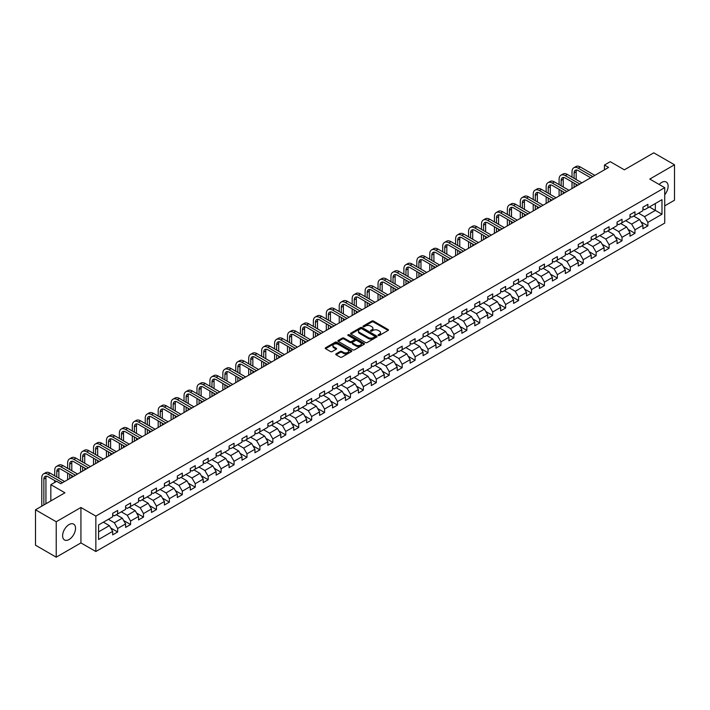 <?xml version="1.0" encoding="UTF-8"?>
<svg xmlns="http://www.w3.org/2000/svg" width="710" height="710" viewBox="0 0 710 710"><rect width="100%" height="100%" fill="white"/><g stroke="black" fill="none" stroke-linecap="round" stroke-linejoin="round"><path stroke-width="1.06" d="M378.315 335.439A0.808 0.461 0 0 0 379.459 335.439L388.104 330.443A1.154 0.666 0 0 0 388.441 329.972A1.154 0.666 0 0 0 388.104 329.511L373.46 321.053A1.154 0.666 0 0 0 371.827 321.053L363.183 326.041A0.808 0.461 0 0 0 364.319 326.698L365.437 326.05A3.683 2.13 0 0 1 370.647 326.05L371.871 326.76A3.683 2.13 0 0 1 372.945 328.26A3.683 2.13 0 0 1 371.871 329.768L370.753 330.407A0.808 0.461 0 0 0 371.889 331.073L373.007 330.425A3.683 2.13 0 0 1 378.217 330.425L379.442 331.126A3.683 2.13 0 0 1 380.516 332.635A3.683 2.13 0 0 1 379.442 334.135L378.315 334.783A0.808 0.461 0 0 0 378.315 335.439L378.315 334.783M69.074 539.511A9.141 5.281 120 0 0 75.047 531.453A9.141 5.281 120 0 0 73.645 524.122A9.141 5.281 120 0 0 69.074 524.575A9.141 5.281 120 0 0 63.101 532.633A9.141 5.281 120 0 0 64.504 539.964A9.141 5.281 120 0 0 69.074 539.511M664.72 194.726A9.141 5.281 120 0 0 666.22 182A9.141 5.281 120 0 0 661.649 182.452A9.141 5.281 120 0 0 659.164 184.467M336.105 353.846A1.154 0.666 0 0 0 335.768 354.317A1.154 0.666 0 0 0 336.105 354.778L340.214 357.157A1.154 0.666 0 0 0 341.847 357.157L351.441 351.61A1.154 0.666 0 0 0 351.778 351.139A1.154 0.666 0 0 0 351.441 350.669L336.797 342.211A1.154 0.666 0 0 0 335.173 342.211L325.57 347.758A1.154 0.666 0 0 0 325.233 348.228A1.154 0.666 0 0 0 325.57 348.699L330.532 351.565A1.154 0.666 0 0 0 332.156 351.565L336.265 349.196A1.154 0.666 0 0 0 336.602 348.725A1.154 0.666 0 0 0 336.265 348.255L333.806 346.835A3.08 1.775 0 0 1 332.91 345.575A3.08 1.775 0 0 1 334.809 343.933A3.08 1.775 0 0 1 338.164 344.314L347.802 349.888A3.08 1.775 0 0 1 348.708 351.139A3.08 1.775 0 0 1 346.808 352.781A3.08 1.775 0 0 1 343.454 352.4L341.847 351.468A1.154 0.666 0 0 0 340.214 351.468L336.105 353.846L336.105 354.778M664.72 205.864L674.5 200.211L674.5 164.791L653.777 152.827L624.347 169.823L610.254 161.685L604.45 165.031L608.594 167.427L60.785 483.705L56.64 481.309L50.836 484.655L50.836 500.932M56.223 521.752L56.223 557.172L80.931 542.91L80.931 507.49L56.223 521.752L35.5 509.789L64.929 492.793L50.836 484.655M80.931 507.49L95.85 516.108L664.72 187.671L664.72 223.091L95.85 551.519L95.85 516.108M674.5 164.791L649.792 179.062L664.72 187.671M365.526 342.539A1.154 0.666 0 0 0 367.15 342.539L376.753 337.002A1.154 0.666 0 0 0 377.09 336.531A1.154 0.666 0 0 0 376.753 336.061L362.109 327.603A1.154 0.666 0 0 0 360.476 327.603L350.873 333.15A1.154 0.666 0 0 0 350.536 333.62A1.154 0.666 0 0 0 350.873 334.09L365.526 342.539M348.388 335.608A0.808 0.461 0 0 1 349.205 335.723L364.079 344.314L354.494 349.852A1.154 0.666 0 0 1 352.87 349.852L338.226 341.395L338.226 340.454A1.154 0.666 0 0 0 337.889 340.924A1.154 0.666 0 0 0 338.226 341.395M338.226 340.454L342.335 338.084A1.154 0.666 0 0 1 343.959 338.084L349.897 341.51A1.154 0.666 0 0 0 351.53 341.51L354.255 339.939A1.154 0.666 0 0 0 354.592 339.469A1.154 0.666 0 0 0 354.255 338.998L348.069 335.422A0.808 0.461 0 0 1 349.205 334.765L364.097 343.365A1.154 0.666 0 0 1 364.434 343.835A1.154 0.666 0 0 1 364.097 344.306L364.097 343.365M56.223 557.172L35.5 545.209L35.5 509.789M110.733 528L117.656 531.994L117.656 528.497L125.617 523.909L125.617 527.397L130.587 524.53L130.587 521.034L138.548 516.436L138.548 519.933L143.518 517.066L143.518 513.57L151.478 508.972L151.478 512.469L156.448 509.594L156.448 506.106L164.409 501.509L164.409 505.005L169.388 502.13L169.388 498.633L177.34 494.045L177.34 497.532L182.319 494.666L182.319 491.169L190.28 486.572L190.28 490.069L195.25 487.193L195.25 483.705L203.211 479.108L203.211 482.605L208.181 479.729L208.181 476.233L216.142 471.644L216.142 475.132L221.112 472.265L221.112 468.769L229.073 464.171L229.073 467.668L234.052 464.793L234.052 461.305L242.004 456.707L242.004 460.204L246.982 457.329L246.982 453.832L254.934 449.244L254.934 452.731L259.913 449.865L259.913 446.368L267.874 441.771L267.874 445.268L272.844 442.401L272.844 438.904L280.805 434.307L280.805 437.804L285.775 434.928L285.775 431.44L293.736 426.843L293.736 430.34L298.706 427.464L298.706 423.968L306.667 419.379L306.667 422.867L311.646 420L311.646 416.504L319.598 411.906L319.598 415.403L324.577 412.528L324.577 409.04L332.537 404.443L332.537 407.939L337.507 405.064L337.507 401.567L345.468 396.979L345.468 400.467L350.438 397.6L350.438 394.103L358.399 389.506L358.399 393.003L363.369 390.127L363.369 386.639L371.33 382.042L371.33 385.539L376.309 382.663L376.309 379.167L384.261 374.578L384.261 378.066L389.24 375.2L389.24 371.703L397.201 367.105L397.201 370.602L402.171 367.736L402.171 364.239L410.131 359.642L410.131 363.138L415.101 360.263L415.101 356.775L423.062 352.178L423.062 355.674L428.032 352.799L428.032 349.302L435.993 344.714L435.993 348.202L440.972 345.335L440.972 341.838L448.924 337.241L448.924 340.738L453.903 337.862L453.903 334.374L461.855 329.777L461.855 333.274L466.834 330.398L466.834 326.902L474.795 322.313L474.795 325.801L479.765 322.935L479.765 319.438L487.726 314.841L487.726 318.337L492.696 315.462L492.696 311.974L500.656 307.377L500.656 310.873L505.627 307.998L505.627 304.501L513.587 299.913L513.587 303.401L518.566 300.534L518.566 297.037L526.518 292.44L526.518 295.937L531.497 293.07L531.497 289.573L539.458 284.976L539.458 288.473L544.428 285.597L544.428 282.11L552.389 277.512L552.389 281.009L557.359 278.134L557.359 274.637L565.32 270.048L565.32 273.536L570.29 270.67L570.29 267.173L578.251 262.576L578.251 266.072L583.229 263.197L583.229 259.709L591.182 255.112L591.182 258.609L596.16 255.733L596.16 252.236L604.121 247.648L604.121 251.136L609.091 248.269L609.091 244.773L617.052 240.175L617.052 243.672L622.022 240.796L622.022 237.309L629.983 232.711L629.983 236.208L634.953 233.333L634.953 229.836L642.914 225.248L642.914 228.735L647.893 225.869L647.893 222.372L661.986 214.234L661.986 199.688L655.348 203.513L655.348 210.409L661.986 214.234M117.656 531.994L112.677 534.87L112.677 531.373L98.583 539.511L98.583 524.956L112.677 516.827L112.677 513.33L117.656 510.454L117.656 513.951L125.617 509.354L125.617 505.866L130.587 502.991L130.587 506.487L138.548 501.89L138.548 498.393L143.518 495.527L143.518 499.015L151.478 494.426L151.478 490.929L156.448 488.054L156.448 491.551L164.409 486.953L164.409 483.466L169.388 480.59L169.388 484.087L177.34 479.49L177.34 475.993L182.319 473.126L182.319 476.614L190.28 472.026L190.28 468.529L195.25 465.653L195.25 469.15L203.211 464.553L203.211 461.065L208.181 458.19L208.181 461.686L216.142 457.089L216.142 453.592L221.112 450.726L221.112 454.222L229.073 449.625L229.073 446.128L234.052 443.262L234.052 446.75L242.004 442.161L242.004 438.665L246.982 435.789L246.982 439.286L254.934 434.689L254.934 431.201L259.913 428.325L259.913 431.822L267.874 427.225L267.874 423.728L272.844 420.861L272.844 424.349L280.805 419.761L280.805 416.264L285.775 413.389L285.775 416.885L293.736 412.288L293.736 408.8L298.706 405.925L298.706 409.421L306.667 404.824L306.667 401.327L311.646 398.461L311.646 401.949L319.598 397.36L319.598 393.864L324.577 390.988L324.577 394.485L332.537 389.888L332.537 386.4L337.507 383.524L337.507 387.021L345.468 382.424L345.468 378.927L350.438 376.06L350.438 379.557L358.399 374.96L358.399 371.463L363.369 368.596L363.369 372.084L371.33 367.496L371.33 363.999L376.309 361.124L376.309 364.62L384.261 360.023L384.261 356.535L389.24 353.66L389.24 357.157L397.201 352.559L397.201 349.063L402.171 346.196L402.171 349.684L410.131 345.095L410.131 341.599L415.101 338.723L415.101 342.22L423.062 337.623L423.062 334.135L428.032 331.259L428.032 334.756L435.993 330.159L435.993 326.662L440.972 323.795L440.972 327.283L448.924 322.695L448.924 319.198L453.903 316.323L453.903 319.82L461.855 315.222L461.855 311.734L466.834 308.859L466.834 312.356L474.795 307.758L474.795 304.262L479.765 301.395L479.765 304.892L487.726 300.294L487.726 296.798L492.696 293.931L492.696 297.419L500.656 292.831L500.656 289.334L505.627 286.458L505.627 289.955L513.587 285.358L513.587 281.87L518.566 278.995L518.566 282.491L526.518 277.894L526.518 274.397L531.497 271.531L531.497 275.018L539.458 270.43L539.458 266.933L544.428 264.058L544.428 267.555L552.389 262.957L552.389 259.469L557.359 256.594L557.359 260.091L565.32 255.493L565.32 251.997L570.29 249.13L570.29 252.618L578.251 248.03L578.251 244.533L583.229 241.657L583.229 245.154L591.182 240.557L591.182 237.069L596.16 234.193L596.16 237.69L604.121 233.093L604.121 229.596L609.091 226.73L609.091 230.226L617.052 225.629L617.052 222.132L622.022 219.266L622.022 222.754L629.983 218.165L629.983 214.668L634.953 211.793L634.953 215.29L642.914 210.692L642.914 207.205L647.893 204.329L647.893 207.826L661.986 199.688M116.325 514.715L122.297 518.167L114.337 522.755L108.373 519.312M112.677 514.91L114.337 515.868L117.656 513.951M114.337 522.755L117.656 528.497M122.297 518.167L125.617 523.909M129.264 507.251L135.228 510.694L127.267 515.291L121.303 511.848M125.617 507.446L127.267 508.396L130.587 506.487M127.267 515.291L130.587 521.034M135.228 510.694L138.548 516.436M142.195 499.787L148.159 503.23L140.207 507.828L134.234 504.375M138.548 499.973L140.207 500.932L143.518 499.015M140.207 507.828L143.518 513.57M148.159 503.23L151.478 508.972M155.126 492.314L161.099 495.766L153.138 500.355L147.165 496.911M151.478 492.509L153.138 493.468L156.448 491.551M153.138 500.355L156.448 506.106M161.099 495.766L164.409 501.509M168.057 484.85L174.03 488.294L166.069 492.891L160.096 489.447M164.409 485.045L166.069 485.995L169.388 484.087M166.069 492.891L169.388 498.633M174.03 488.294L177.34 494.045M180.988 477.386L186.961 480.83L179 485.427L173.036 481.975M177.34 477.573L179 478.531L182.319 476.614M179 485.427L182.319 491.169M186.961 480.83L190.28 486.572M193.928 469.913L199.892 473.366L191.931 477.954L185.967 474.511M190.28 470.109L191.931 471.067L195.25 469.15M191.931 477.954L195.25 483.705M199.892 473.366L203.211 479.108M206.858 462.45L212.822 465.893L204.87 470.49L198.898 467.047M203.211 462.645L204.87 463.603L208.181 461.686M204.87 470.49L208.181 476.233M212.822 465.893L216.142 471.644M219.789 454.986L225.753 458.429L217.801 463.026L211.828 459.583M216.142 455.172L217.801 456.131L221.112 454.222M217.801 463.026L221.112 468.769M225.753 458.429L229.073 464.171M232.72 447.522L238.693 450.965L230.732 455.563L224.759 452.11M229.073 447.708L230.732 448.667L234.052 446.75M230.732 455.563L234.052 461.305M238.693 450.965L242.004 456.707M245.651 440.049L251.624 443.502L243.663 448.09L237.699 444.646M242.004 440.244L243.663 441.203L246.982 439.286M243.663 448.09L246.982 453.832M251.624 443.502L254.934 449.244M258.582 432.585L264.555 436.029L256.594 440.626L250.63 437.183M254.934 432.78L256.594 433.73L259.913 431.822M256.594 440.626L259.913 446.368M264.555 436.029L267.874 441.771M271.522 425.121L277.486 428.565L269.525 433.162L263.561 429.71M267.874 425.308L269.525 426.266L272.844 424.349M269.525 433.162L272.844 438.904M277.486 428.565L280.805 434.307M284.453 417.649L290.417 421.101L282.465 425.689L276.492 422.246M280.805 417.844L282.465 418.802L285.775 416.885M282.465 425.689L285.775 431.44M290.417 421.101L293.736 426.843M297.383 410.185L303.356 413.628L295.395 418.226L289.423 414.782M293.736 410.38L295.395 411.33L298.706 409.421M295.395 418.226L298.706 423.968M303.356 413.628L306.667 419.379M310.314 402.721L316.287 406.164L308.326 410.762L302.353 407.309M306.667 402.907L308.326 403.866L311.646 401.949M308.326 410.762L311.646 416.504M316.287 406.164L319.598 411.906M323.245 395.248L329.218 398.7L321.257 403.289L315.293 399.845M319.598 395.443L321.257 396.402L324.577 394.485M321.257 403.289L324.577 409.04M329.218 398.7L332.537 404.443M336.185 387.784L342.149 391.228L334.188 395.825L328.224 392.381M332.537 387.98L334.188 388.938L337.507 387.021M334.188 395.825L337.507 401.567M342.149 391.228L345.468 396.979M349.116 380.32L355.08 383.764L347.128 388.361L341.155 384.918M345.468 380.507L347.128 381.465L350.438 379.557M347.128 388.361L350.438 394.103M355.08 383.764L358.399 389.506M362.047 372.856L368.02 376.3L360.059 380.897L354.086 377.445M358.399 373.043L360.059 374.001L363.369 372.084M360.059 380.897L363.369 386.639M368.02 376.3L371.33 382.042M374.978 365.384L380.95 368.836L372.99 373.424L367.017 369.981M371.33 365.579L372.99 366.537L376.309 364.62M372.99 373.424L376.309 379.167M380.95 368.836L384.261 374.578M387.908 357.92L393.881 361.363L385.92 365.961L379.957 362.517M384.261 358.115L385.92 359.065L389.24 357.157M385.92 365.961L389.24 371.703M393.881 361.363L397.201 367.105M400.848 350.456L406.812 353.899L398.851 358.497L392.887 355.044M397.201 350.642L398.851 351.601L402.171 349.684M398.851 358.497L402.171 364.239M406.812 353.899L410.131 359.642M413.779 342.983L419.743 346.436L411.791 351.024L405.818 347.58M410.131 343.178L411.791 344.137L415.101 342.22M411.791 351.024L415.101 356.775M419.743 346.436L423.062 352.178M426.71 335.519L432.674 338.963L424.722 343.56L418.749 340.117M423.062 335.715L424.722 336.664L428.032 334.756M424.722 343.56L428.032 349.302M432.674 338.963L435.993 344.714M439.641 328.055L445.614 331.499L437.653 336.096L431.68 332.644M435.993 328.242L437.653 329.2L440.972 327.283M437.653 336.096L440.972 341.838M445.614 331.499L448.924 337.241M452.572 320.583L458.545 324.035L450.584 328.623L444.62 325.18M448.924 320.778L450.584 321.736L453.903 319.82M450.584 328.623L453.903 334.374M458.545 324.035L461.855 329.777M465.503 313.119L471.476 316.562L463.515 321.16L457.551 317.716M461.855 313.314L463.515 314.273L466.834 312.356M463.515 321.16L466.834 326.902M471.476 316.562L474.795 322.313M478.442 305.655L484.406 309.098L476.445 313.696L470.481 310.252M474.795 305.841L476.445 306.8L479.765 304.892M476.445 313.696L479.765 319.438M484.406 309.098L487.726 314.841M491.373 298.191L497.337 301.635L489.385 306.232L483.412 302.779M487.726 298.377L489.385 299.336L492.696 297.419M489.385 306.232L492.696 311.974M497.337 301.635L500.656 307.377M504.304 290.718L510.277 294.171L502.316 298.759L496.343 295.316M500.656 290.914L502.316 291.872L505.627 289.955M502.316 298.759L505.627 304.501M510.277 294.171L513.587 299.913M517.235 283.255L523.208 286.698L515.247 291.295L509.274 287.852M513.587 283.45L515.247 284.399L518.566 282.491M515.247 291.295L518.566 297.037M523.208 286.698L526.518 292.44M530.166 275.791L536.139 279.234L528.178 283.831L522.214 280.379M526.518 275.977L528.178 276.935L531.497 275.018M528.178 283.831L531.497 289.573M536.139 279.234L539.458 284.976M543.106 268.318L549.07 271.77L541.109 276.359L535.145 272.915M539.458 268.513L541.109 269.472L544.428 267.555M541.109 276.359L544.428 282.11M549.07 271.77L552.389 277.512M556.036 260.854L562 264.298L554.048 268.895L548.076 265.451M552.389 261.049L554.048 262.008L557.359 260.091M554.048 268.895L557.359 274.637M562 264.298L565.32 270.048M568.967 253.39L574.94 256.834L566.979 261.431L561.006 257.978M565.32 253.577L566.979 254.535L570.29 252.618M566.979 261.431L570.29 267.173M574.94 256.834L578.251 262.576M581.898 245.917L587.871 249.37L579.91 253.958L573.937 250.515M578.251 246.113L579.91 247.071L583.229 245.154M579.91 253.958L583.229 259.709M587.871 249.37L591.182 255.112M594.829 238.453L600.802 241.897L592.841 246.494L586.877 243.051M591.182 238.649L592.841 239.607L596.16 237.69M592.841 246.494L596.16 252.236M600.802 241.897L604.121 247.648M607.769 230.99L613.733 234.433L605.772 239.03L599.808 235.587M604.121 231.176L605.772 232.135L609.091 230.226M605.772 239.03L609.091 244.773M613.733 234.433L617.052 240.175M620.7 223.526L626.664 226.969L618.712 231.566L612.739 228.114M617.052 223.712L618.712 224.671L622.022 222.754M618.712 231.566L622.022 237.309M626.664 226.969L629.983 232.711M633.631 216.053L639.595 219.505L631.643 224.094L625.67 220.65M629.983 216.248L631.643 217.207L634.953 215.29M631.643 224.094L634.953 229.836M639.595 219.505L642.914 225.248M649.384 206.965L655.348 210.409L644.573 216.63L638.601 213.186M642.914 208.784L644.573 209.734L647.893 207.826M644.573 216.63L647.893 222.372M80.931 542.91L95.85 551.519M604.45 165.031L604.45 169.823M98.583 531.852L109.367 525.631L103.394 522.187M109.367 525.631L112.677 531.373M640.97 221.875L647.893 225.869M628.03 229.339L634.953 233.333M615.1 236.803L622.022 240.796M602.169 244.267L609.091 248.269M589.238 251.739L596.16 255.733M576.307 259.203L583.229 263.197M563.367 266.667L570.29 270.67M550.436 274.14L557.359 278.134M537.505 281.604L544.428 285.597M524.575 289.068L531.497 293.07M511.644 296.54L518.566 300.534M498.713 304.004L505.627 307.998M485.773 311.468L492.696 315.462M472.842 318.932L479.765 322.935M459.911 326.405L466.834 330.398M446.98 333.869L453.903 337.862M434.05 341.332L440.972 345.335M421.11 348.805L428.032 352.799M408.179 356.269L415.101 360.263M395.248 363.733L402.171 367.736M382.317 371.206L389.24 375.2M369.386 378.67L376.309 382.663M356.447 386.133L363.369 390.127M343.516 393.597L350.438 397.6M330.585 401.07L337.507 405.064M317.654 408.534L324.577 412.528M304.723 415.998L311.646 420M291.792 423.471L298.706 427.464M278.852 430.934L285.775 434.928M265.922 438.398L272.844 442.401M252.991 445.871L259.913 449.865M240.06 453.335L246.982 457.329M227.129 460.799L234.052 464.793M214.189 468.263L221.112 472.265M201.258 475.735L208.181 479.729M188.327 483.199L195.25 487.193M175.397 490.663L182.319 494.666M162.466 498.136L169.388 502.13M149.526 505.6L156.448 509.594M136.595 513.064L143.518 517.066M123.664 520.536L130.587 524.53M378.643 335.555L379.442 335.093A3.683 2.13 0 0 0 380.516 333.585L380.516 332.635M372.945 328.26L372.945 329.218A3.683 2.13 0 0 1 371.871 330.718L371.073 331.18M388.104 329.511L388.104 330.443L373.46 322.012A1.154 0.666 0 0 0 371.827 322.012L363.502 326.813M376.735 337.01L362.109 328.561A1.154 0.666 0 0 0 360.476 328.561L350.891 334.099L350.873 333.15M374.72 336.859A0.808 0.461 0 0 0 374.72 336.203L361.86 328.774A0.808 0.461 0 0 0 360.724 328.774L359.544 329.458A3.683 2.13 0 0 0 358.461 330.966A3.683 2.13 0 0 0 359.544 332.466L368.33 337.543A3.683 2.13 0 0 0 373.54 337.543L374.72 336.859L374.72 337.818A0.808 0.461 0 0 0 374.951 337.49L374.951 336.531M358.461 330.966L358.461 331.916A3.683 2.13 0 0 0 359.544 333.425L359.544 332.466M374.72 337.818L373.54 338.501A3.683 2.13 0 0 1 368.33 338.501L359.544 333.425M338.235 341.404L342.335 339.034L342.335 338.084M354.592 339.469L354.592 340.427A1.154 0.666 0 0 1 354.255 340.898L351.53 342.469A1.154 0.666 0 0 1 349.897 342.469L343.959 339.034A1.154 0.666 0 0 0 342.335 339.034M356.065 345.069A3.08 1.775 0 0 0 359.42 345.45A3.08 1.775 0 0 0 361.319 343.809A3.08 1.775 0 0 0 360.414 342.557L357.023 340.596A1.154 0.666 0 0 0 355.39 340.596L352.666 342.167A1.154 0.666 0 0 0 352.329 342.637A1.154 0.666 0 0 0 352.666 343.108L356.065 345.069L356.065 346.027A3.08 1.775 0 0 0 359.42 346.409A3.08 1.775 0 0 0 361.319 344.767L361.319 343.809M352.329 342.637L352.329 343.596A1.154 0.666 0 0 0 352.666 344.066L352.666 343.108M356.065 346.027L352.666 344.066M348.708 351.139L348.708 352.098A3.08 1.775 0 0 1 346.808 353.74A3.08 1.775 0 0 1 343.454 353.358L341.847 352.426A1.154 0.666 0 0 0 340.214 352.426L336.123 354.787M332.91 345.575L332.91 346.533A3.08 1.775 0 0 0 333.806 347.785L333.806 346.835M336.265 348.255L336.265 349.196L333.806 347.785M351.441 350.669L351.441 351.61L336.797 343.17A1.154 0.666 0 0 0 335.173 343.17L325.588 348.708L325.57 347.758M572.02 177.136L572.02 171.776A8.795 5.076 60 0 1 573.84 167.746L575.908 166.548A8.795 5.076 60 0 1 580.31 166.983L594.829 175.37M573.84 167.746A8.795 5.076 60 0 1 578.233 168.181L592.761 176.568M590.684 177.766L578.233 170.577A5.866 3.381 -120 0 0 575.304 170.285A5.866 3.381 -120 0 0 574.088 172.974L574.088 178.334M576.529 170.018A5.866 3.381 -120 0 0 576.165 171.776L576.165 179.523M574.088 183.118L574.088 187.351M576.165 184.316L576.165 186.153M572.02 188.54L572.02 181.92M559.09 184.6L559.09 179.239A8.795 5.076 60 0 1 560.909 175.21L562.977 174.021A8.795 5.076 60 0 1 567.379 174.456L581.898 182.843M560.909 175.21A8.795 5.076 60 0 1 565.302 175.654L579.83 184.032M577.754 185.23L565.302 178.041A5.866 3.381 -120 0 0 562.373 177.748A5.866 3.381 -120 0 0 561.157 180.438L561.157 185.798M563.598 177.482A5.866 3.381 -120 0 0 563.234 179.239L563.234 186.996M561.157 190.582L561.157 194.815M563.234 191.78L563.234 193.617M559.09 196.013L559.09 189.384M546.15 192.064L546.15 186.703A8.795 5.076 60 0 1 547.978 182.683L550.046 181.485A8.795 5.076 60 0 1 554.439 181.92L568.967 190.307M547.978 182.683A8.795 5.076 60 0 1 552.371 183.118L566.891 191.505M564.823 192.703L552.371 185.505A5.866 3.381 -120 0 0 549.442 185.221A5.866 3.381 -120 0 0 548.226 187.901L548.226 193.262M550.667 184.946A5.866 3.381 -120 0 0 550.294 186.703L550.294 194.46M548.226 198.046L548.226 202.279M550.294 199.244L550.294 201.081M546.15 203.477L546.15 196.856M533.219 199.537L533.219 194.176A8.795 5.076 60 0 1 535.038 190.147L537.115 188.949A8.795 5.076 60 0 1 541.508 189.384L556.036 197.77M535.038 190.147A8.795 5.076 60 0 1 539.44 190.582L553.96 198.969M551.892 200.167L539.44 192.978A5.866 3.381 -120 0 0 536.503 192.685A5.866 3.381 -120 0 0 535.296 195.365L535.296 200.726M537.736 192.419A5.866 3.381 -120 0 0 537.364 194.176L537.364 201.924M535.296 205.518L535.296 209.743M537.364 206.716L537.364 208.554M533.219 210.941L533.219 204.32M520.288 207L520.288 201.64A8.795 5.076 60 0 1 522.107 197.611L524.184 196.421A8.795 5.076 60 0 1 528.577 196.856L543.106 205.234M522.107 197.611A8.795 5.076 60 0 1 526.509 198.046L541.029 206.432M538.961 207.631L526.509 200.442A5.866 3.381 -120 0 0 523.572 200.149A5.866 3.381 -120 0 0 522.356 202.838L522.356 208.199M524.797 199.883A5.866 3.381 -120 0 0 524.433 201.64L524.433 209.397M522.356 212.982L522.356 217.216M524.433 214.18L524.433 216.017M520.288 218.414L520.288 211.784M507.357 214.464L507.357 209.104A8.795 5.076 60 0 1 509.176 205.084L511.253 203.885A8.795 5.076 60 0 1 515.646 204.32L530.166 212.707M509.176 205.084A8.795 5.076 60 0 1 513.57 205.518L528.098 213.905M526.021 215.095L513.57 207.906A5.866 3.381 -120 0 0 510.641 207.622A5.866 3.381 -120 0 0 509.425 210.302L509.425 215.662M511.866 207.347A5.866 3.381 -120 0 0 511.502 209.104L511.502 216.861M509.425 220.446L509.425 224.679M511.502 221.644L511.502 223.481M507.357 225.878L507.357 219.257M494.426 221.937L494.426 216.577A8.795 5.076 60 0 1 496.246 212.547L498.313 211.349A8.795 5.076 60 0 1 502.716 211.784L517.235 220.171M496.246 212.547A8.795 5.076 60 0 1 500.639 212.982L515.167 221.369M513.09 222.567L500.639 215.379A5.866 3.381 -120 0 0 497.71 215.086A5.866 3.381 -120 0 0 496.494 217.766L496.494 223.126M498.935 214.819A5.866 3.381 -120 0 0 498.571 216.577L498.571 224.324M496.494 227.919L496.494 232.143M498.571 229.108L498.571 230.954M494.426 233.341L494.426 226.721M481.486 229.401L481.486 224.04A8.795 5.076 60 0 1 483.315 220.011L485.383 218.813A8.795 5.076 60 0 1 489.785 219.257L504.304 227.635M483.315 220.011A8.795 5.076 60 0 1 487.708 220.446L502.236 228.833M500.159 230.031L487.708 222.842A5.866 3.381 -120 0 0 484.779 222.549A5.866 3.381 -120 0 0 483.563 225.239L483.563 230.599M486.004 222.283A5.866 3.381 -120 0 0 485.631 224.04L485.631 231.788M483.563 235.383L483.563 239.616M485.631 236.581L485.631 238.418M481.486 240.805L481.486 234.185M468.556 236.865L468.556 231.504A8.795 5.076 60 0 1 470.375 227.484L472.452 226.286A8.795 5.076 60 0 1 476.845 226.721L491.373 235.108M470.375 227.484A8.795 5.076 60 0 1 474.777 227.919L489.297 236.297M487.229 237.495L474.777 230.306A5.866 3.381 -120 0 0 471.848 230.022A5.866 3.381 -120 0 0 470.632 232.702L470.632 238.063M473.073 229.747A5.866 3.381 -120 0 0 472.7 231.504L472.7 239.261M470.632 242.847L470.632 247.08M472.7 244.045L472.7 245.882M468.556 248.278L468.556 241.648M455.625 244.329L455.625 238.968A8.795 5.076 60 0 1 457.444 234.948L459.521 233.75A8.795 5.076 60 0 1 463.914 234.185L478.442 242.571M457.444 234.948A8.795 5.076 60 0 1 461.846 235.383L476.366 243.77M474.298 244.968L461.846 237.779A5.866 3.381 -120 0 0 458.909 237.486A5.866 3.381 -120 0 0 457.702 240.166L457.702 245.527M460.133 237.211A5.866 3.381 -120 0 0 459.769 238.968L459.769 246.725M457.702 250.319L457.702 254.544M459.769 251.509L459.769 253.346M455.625 255.742L455.625 249.121M442.694 251.802L442.694 246.441A8.795 5.076 60 0 1 444.513 242.412L446.59 241.214A8.795 5.076 60 0 1 450.983 241.648L465.503 250.035M444.513 242.412A8.795 5.076 60 0 1 448.906 242.847L463.435 251.233M461.358 252.432L448.906 245.243A5.866 3.381 -120 0 0 445.978 244.95A5.866 3.381 -120 0 0 444.762 247.639L444.762 253M447.202 244.684A5.866 3.381 -120 0 0 446.839 246.441L446.839 254.189M444.762 257.783L444.762 262.017M446.839 258.981L446.839 260.818M442.694 263.206L442.694 256.585M429.763 259.265L429.763 253.905A8.795 5.076 60 0 1 431.582 249.876L433.65 248.686A8.795 5.076 60 0 1 438.052 249.121L452.572 257.508M431.582 249.876A8.795 5.076 60 0 1 435.976 250.319L450.504 258.697M448.427 259.895L435.976 252.707A5.866 3.381 -120 0 0 433.047 252.414A5.866 3.381 -120 0 0 431.831 255.103L431.831 260.464M434.271 252.148A5.866 3.381 -120 0 0 433.908 253.905L433.908 261.662M431.831 265.247L431.831 269.48M433.908 266.445L433.908 268.282M429.763 270.679L429.763 264.049M416.823 266.729L416.823 261.369A8.795 5.076 60 0 1 418.651 257.348L420.719 256.15A8.795 5.076 60 0 1 425.121 256.585L439.641 264.972M418.651 257.348A8.795 5.076 60 0 1 423.045 257.783L437.573 266.17M435.496 267.359L423.045 260.171A5.866 3.381 -120 0 0 420.116 259.887A5.866 3.381 -120 0 0 418.9 262.567L418.9 267.927M421.341 259.611A5.866 3.381 -120 0 0 420.977 261.369L420.977 269.125M418.9 272.711L418.9 276.944M420.977 273.909L420.977 275.746M416.823 278.142L416.823 271.522M403.892 274.202L403.892 268.841A8.795 5.076 60 0 1 405.712 264.812L407.788 263.614A8.795 5.076 60 0 1 412.182 264.049L426.71 272.436M405.712 264.812A8.795 5.076 60 0 1 410.114 265.247L424.633 273.634M422.565 274.832L410.114 267.643A5.866 3.381 -120 0 0 407.185 267.351A5.866 3.381 -120 0 0 405.969 270.031L405.969 275.391M408.41 267.084A5.866 3.381 -120 0 0 408.037 268.841L408.037 276.589M405.969 280.184L405.969 284.408M408.037 281.382L408.037 283.219M403.892 285.606L403.892 278.986M390.961 281.666L390.961 276.305A8.795 5.076 60 0 1 392.781 272.276L394.858 271.087A8.795 5.076 60 0 1 399.251 271.522L413.779 279.9M392.781 272.276A8.795 5.076 60 0 1 397.183 272.711L411.702 281.098M409.635 282.296L397.183 275.107A5.866 3.381 -120 0 0 394.245 274.814A5.866 3.381 -120 0 0 393.038 277.503L393.038 282.864M395.479 274.548A5.866 3.381 -120 0 0 395.106 276.305L395.106 284.062M393.038 287.648L393.038 291.881M395.106 288.846L395.106 290.683M390.961 293.079L390.961 286.45M378.031 289.13L378.031 283.769A8.795 5.076 60 0 1 379.85 279.749L381.927 278.551A8.795 5.076 60 0 1 386.32 278.986L400.848 287.373M379.85 279.749A8.795 5.076 60 0 1 384.243 280.184L398.771 288.571M396.695 289.76L384.243 282.571A5.866 3.381 -120 0 0 381.314 282.287A5.866 3.381 -120 0 0 380.098 284.967L380.098 290.328M382.539 282.012A5.866 3.381 -120 0 0 382.175 283.769L382.175 291.526M380.098 295.111L380.098 299.345M382.175 296.31L382.175 298.147M378.031 300.543L378.031 293.922M365.1 296.602L365.1 291.242A8.795 5.076 60 0 1 366.919 287.213L368.987 286.015A8.795 5.076 60 0 1 373.389 286.45L387.908 294.836M366.919 287.213A8.795 5.076 60 0 1 371.312 287.648L385.841 296.034M383.764 297.233L371.312 290.044A5.866 3.381 -120 0 0 368.383 289.751A5.866 3.381 -120 0 0 367.168 292.431L367.168 297.792M369.608 289.485A5.866 3.381 -120 0 0 369.244 291.242L369.244 298.99M367.168 302.584L367.168 306.809M369.244 303.773L369.244 305.62M365.1 308.007L365.1 301.386M352.169 304.066L352.169 298.706A8.795 5.076 60 0 1 353.988 294.677L356.056 293.478A8.795 5.076 60 0 1 360.458 293.922L374.978 302.3M353.988 294.677A8.795 5.076 60 0 1 358.381 295.111L372.91 303.498M370.833 304.696L358.381 297.508A5.866 3.381 -120 0 0 355.453 297.215A5.866 3.381 -120 0 0 354.237 299.904L354.237 305.264M356.677 296.949A5.866 3.381 -120 0 0 356.313 298.706L356.313 306.454M354.237 310.048L354.237 314.281M356.313 311.246L356.313 313.083M352.169 315.471L352.169 308.85M339.229 311.53L339.229 306.17A8.795 5.076 60 0 1 341.057 302.149L343.125 300.951A8.795 5.076 60 0 1 347.518 301.386L362.047 309.773M341.057 302.149A8.795 5.076 60 0 1 345.45 302.584L359.97 310.962M357.902 312.16L345.45 304.972A5.866 3.381 -120 0 0 342.522 304.688A5.866 3.381 -120 0 0 341.306 307.368L341.306 312.728M343.746 304.412A5.866 3.381 -120 0 0 343.374 306.17L343.374 313.927M341.306 317.512L341.306 321.745M343.374 318.71L343.374 320.547M339.229 322.943L339.229 316.314M326.298 318.994L326.298 313.634A8.795 5.076 60 0 1 328.118 309.613L330.194 308.415A8.795 5.076 60 0 1 334.587 308.85L349.116 317.237M328.118 309.613A8.795 5.076 60 0 1 332.52 310.048L347.039 318.435M344.971 319.633L332.52 312.444A5.866 3.381 -120 0 0 329.582 312.151A5.866 3.381 -120 0 0 328.375 314.832L328.375 320.192M330.816 311.876A5.866 3.381 -120 0 0 330.443 313.634L330.443 321.39M328.375 324.985L328.375 329.209M330.443 326.174L330.443 328.011M326.298 330.407L326.298 323.787M313.367 326.467L313.367 321.106A8.795 5.076 60 0 1 315.187 317.077L317.264 315.879A8.795 5.076 60 0 1 321.657 316.314L336.185 324.701M315.187 317.077A8.795 5.076 60 0 1 319.589 317.512L334.108 325.899M332.04 327.097L319.589 319.908A5.866 3.381 -120 0 0 316.651 319.615A5.866 3.381 -120 0 0 315.444 322.305L315.444 327.665M317.876 319.349A5.866 3.381 -120 0 0 317.512 321.106L317.512 328.854M315.444 332.449L315.444 336.682M317.512 333.647L317.512 335.484M313.367 337.871L313.367 331.25M300.436 333.931L300.436 328.57A8.795 5.076 60 0 1 302.256 324.541L304.333 323.352A8.795 5.076 60 0 1 308.726 323.787L323.245 332.173M302.256 324.541A8.795 5.076 60 0 1 306.649 324.985L321.177 333.363M319.101 334.561L306.649 327.372A5.866 3.381 -120 0 0 303.72 327.079A5.866 3.381 -120 0 0 302.504 329.768L302.504 335.129M304.945 326.813A5.866 3.381 -120 0 0 304.581 328.57L304.581 336.327M302.504 339.912L302.504 344.146M304.581 341.111L304.581 342.948M300.436 345.344L300.436 338.714M287.506 341.395L287.506 336.034A8.795 5.076 60 0 1 289.325 332.014L291.393 330.816A8.795 5.076 60 0 1 295.795 331.25L310.314 339.637M289.325 332.014A8.795 5.076 60 0 1 293.718 332.449L308.246 340.836M306.17 342.025L293.718 334.836A5.866 3.381 -120 0 0 290.789 334.552A5.866 3.381 -120 0 0 289.573 337.232L289.573 342.593M292.014 334.277A5.866 3.381 -120 0 0 291.65 336.034L291.65 343.791M289.573 347.376L289.573 351.61M291.65 348.575L291.65 350.412M287.506 352.808L287.506 346.187M274.566 348.867L274.566 343.507A8.795 5.076 60 0 1 276.394 339.478L278.462 338.279A8.795 5.076 60 0 1 282.864 338.714L297.383 347.101M276.394 339.478A8.795 5.076 60 0 1 280.787 339.912L295.316 348.299M293.239 349.498L280.787 342.309A5.866 3.381 -120 0 0 277.858 342.016A5.866 3.381 -120 0 0 276.643 344.696L276.643 350.057M279.083 341.75A5.866 3.381 -120 0 0 278.711 343.507L278.711 351.255M276.643 354.849L276.643 359.074M278.711 356.047L278.711 357.884M274.566 360.272L274.566 353.651M261.635 356.331L261.635 350.971A8.795 5.076 60 0 1 263.454 346.942L265.531 345.752A8.795 5.076 60 0 1 269.924 346.187L284.453 354.565M263.454 346.942A8.795 5.076 60 0 1 267.856 347.376L282.376 355.763M280.308 356.961L267.856 349.773A5.866 3.381 -120 0 0 264.928 349.48A5.866 3.381 -120 0 0 263.712 352.169L263.712 357.529M266.152 349.214A5.866 3.381 -120 0 0 265.78 350.971L265.78 358.727M263.712 362.313L263.712 366.546M265.78 363.511L265.78 365.348M261.635 367.745L261.635 361.115M248.704 363.795L248.704 358.435A8.795 5.076 60 0 1 250.523 354.414L252.6 353.216A8.795 5.076 60 0 1 256.993 353.651L271.522 362.038M250.523 354.414A8.795 5.076 60 0 1 254.925 354.849L269.445 363.236M267.377 364.425L254.925 357.236A5.866 3.381 -120 0 0 251.988 356.952A5.866 3.381 -120 0 0 250.781 359.633L250.781 364.993M253.213 356.677A5.866 3.381 -120 0 0 252.849 358.435L252.849 366.191M250.781 369.777L250.781 374.01M252.849 370.975L252.849 372.812M248.704 375.208L248.704 368.588M235.773 371.268L235.773 365.907A8.795 5.076 60 0 1 237.593 361.878L239.669 360.68A8.795 5.076 60 0 1 244.062 361.115L258.582 369.502M237.593 361.878A8.795 5.076 60 0 1 241.986 362.313L256.514 370.7M254.437 371.898L241.986 364.709A5.866 3.381 -120 0 0 239.057 364.416A5.866 3.381 -120 0 0 237.841 367.097L237.841 372.457M240.282 364.141A5.866 3.381 -120 0 0 239.918 365.907L239.918 373.655M237.841 377.25L237.841 381.474M239.918 378.439L239.918 380.285M235.773 382.672L235.773 376.052M222.842 378.732L222.842 373.371A8.795 5.076 60 0 1 224.662 369.342L226.73 368.144A8.795 5.076 60 0 1 231.132 368.588L245.651 376.966M224.662 369.342A8.795 5.076 60 0 1 229.055 369.777L243.583 378.164M241.506 379.362L229.055 372.173A5.866 3.381 -120 0 0 226.126 371.88A5.866 3.381 -120 0 0 224.91 374.569L224.91 379.93M227.351 371.614A5.866 3.381 -120 0 0 226.987 373.371L226.987 381.119M224.91 384.714L224.91 388.947M226.987 385.912L226.987 387.749M222.842 390.136L222.842 383.515M209.903 386.196L209.903 380.835A8.795 5.076 60 0 1 211.731 376.815L213.799 375.617A8.795 5.076 60 0 1 218.201 376.052L232.72 384.438M211.731 376.815A8.795 5.076 60 0 1 216.124 377.25L230.652 385.628M228.576 386.826L216.124 379.637A5.866 3.381 -120 0 0 213.195 379.353A5.866 3.381 -120 0 0 211.979 382.033L211.979 387.394M214.42 379.078A5.866 3.381 -120 0 0 214.056 380.835L214.056 388.592M211.979 392.177L211.979 396.411M214.056 393.375L214.056 395.213M209.903 397.609L209.903 390.979M196.972 393.659L196.972 388.299A8.795 5.076 60 0 1 198.791 384.279L200.868 383.08A8.795 5.076 60 0 1 205.261 383.515L219.789 391.902M198.791 384.279A8.795 5.076 60 0 1 203.193 384.714L217.713 393.1M215.645 394.298L203.193 387.11A5.866 3.381 -120 0 0 200.264 386.817A5.866 3.381 -120 0 0 199.048 389.497L199.048 394.858M201.489 386.542A5.866 3.381 -120 0 0 201.116 388.299L201.116 396.056M199.048 399.65L199.048 403.875M201.116 400.839L201.116 402.676M196.972 405.073L196.972 398.452M184.041 401.132L184.041 395.772A8.795 5.076 60 0 1 185.86 391.742L187.937 390.544A8.795 5.076 60 0 1 192.33 390.979L206.858 399.366M185.86 391.742A8.795 5.076 60 0 1 190.262 392.177L204.782 400.564M202.714 401.762L190.262 394.574A5.866 3.381 -120 0 0 187.325 394.281A5.866 3.381 -120 0 0 186.118 396.97L186.118 402.33M188.558 394.014A5.866 3.381 -120 0 0 188.185 395.772L188.185 403.52M186.118 407.114L186.118 411.347M188.185 408.312L188.185 410.149M184.041 412.537L184.041 405.916M171.11 408.596L171.11 403.236A8.795 5.076 60 0 1 172.929 399.206L175.006 398.017A8.795 5.076 60 0 1 179.399 398.452L193.928 406.839M172.929 399.206A8.795 5.076 60 0 1 177.322 399.65L191.851 408.028M189.774 409.226L177.322 402.037A5.866 3.381 -120 0 0 174.394 401.745A5.866 3.381 -120 0 0 173.178 404.434L173.178 409.794M175.618 401.478A5.866 3.381 -120 0 0 175.255 403.236L175.255 410.992M173.178 414.578L173.178 418.811M175.255 415.776L175.255 417.613M171.11 420.009L171.11 413.38M158.179 416.06L158.179 410.699A8.795 5.076 60 0 1 159.999 406.679L162.066 405.481A8.795 5.076 60 0 1 166.468 405.916L180.988 414.303M159.999 406.679A8.795 5.076 60 0 1 164.392 407.114L178.92 415.501M176.843 416.69L164.392 409.501A5.866 3.381 -120 0 0 161.463 409.217A5.866 3.381 -120 0 0 160.247 411.898L160.247 417.258M162.688 408.942A5.866 3.381 -120 0 0 162.324 410.699L162.324 418.456M160.247 422.042L160.247 426.275M162.324 423.24L162.324 425.077M158.179 427.473L158.179 420.852M145.248 423.533L145.248 418.172A8.795 5.076 60 0 1 147.068 414.143L149.135 412.945A8.795 5.076 60 0 1 153.537 413.38L168.057 421.767M147.068 414.143A8.795 5.076 60 0 1 151.461 414.578L165.989 422.965M163.912 424.163L151.461 416.974A5.866 3.381 -120 0 0 148.532 416.681A5.866 3.381 -120 0 0 147.316 419.361L147.316 424.722M149.757 416.415A5.866 3.381 -120 0 0 149.393 418.172L149.393 425.92M147.316 429.514L147.316 433.739M149.393 430.713L149.393 432.55M145.248 434.937L145.248 428.316M132.309 430.997L132.309 425.636A8.795 5.076 60 0 1 134.137 421.607L136.205 420.418A8.795 5.076 60 0 1 140.598 420.852L155.126 429.23M134.137 421.607A8.795 5.076 60 0 1 138.53 422.042L153.049 430.429M150.981 431.627L138.53 424.438A5.866 3.381 -120 0 0 135.601 424.145A5.866 3.381 -120 0 0 134.385 426.834L134.385 432.195M136.826 423.879A5.866 3.381 -120 0 0 136.453 425.636L136.453 433.393M134.385 436.978L134.385 441.212M136.453 438.176L136.453 440.014M132.309 442.41L132.309 435.78M119.378 438.461L119.378 433.1A8.795 5.076 60 0 1 121.197 429.08L123.274 427.881A8.795 5.076 60 0 1 127.667 428.316L142.195 436.703M121.197 429.08A8.795 5.076 60 0 1 125.599 429.514L140.118 437.901M138.051 439.091L125.599 431.902A5.866 3.381 -120 0 0 122.661 431.618A5.866 3.381 -120 0 0 121.454 434.298L121.454 439.659M123.895 431.343A5.866 3.381 -120 0 0 123.522 433.1L123.522 440.857M121.454 444.442L121.454 448.676M123.522 445.64L123.522 447.477M119.378 449.874L119.378 443.244M106.447 445.924L106.447 440.573A8.795 5.076 60 0 1 108.266 436.543L110.343 435.345A8.795 5.076 60 0 1 114.736 435.78L129.264 444.167M108.266 436.543A8.795 5.076 60 0 1 112.668 436.978L127.188 445.365M125.12 446.563L112.668 439.375A5.866 3.381 -120 0 0 109.73 439.082A5.866 3.381 -120 0 0 108.523 441.762L108.523 447.123M110.955 438.807A5.866 3.381 -120 0 0 110.591 440.573L110.591 448.321M108.523 451.915L108.523 456.139M110.591 453.104L110.591 454.95M106.447 457.338L106.447 450.717M93.516 453.397L93.516 448.037A8.795 5.076 60 0 1 95.335 444.007L97.412 442.809A8.795 5.076 60 0 1 101.805 443.244L116.325 451.631M95.335 444.007A8.795 5.076 60 0 1 99.728 444.442L114.257 452.829M112.18 454.027L99.728 446.839A5.866 3.381 -120 0 0 96.8 446.546A5.866 3.381 -120 0 0 95.584 449.235L95.584 454.595M98.024 446.279A5.866 3.381 -120 0 0 97.66 448.037L97.66 455.784M95.584 459.379L95.584 463.612M97.66 460.577L97.66 462.414M93.516 464.801L93.516 458.181M80.585 460.861L80.585 455.5A8.795 5.076 60 0 1 82.404 451.48L84.472 450.282A8.795 5.076 60 0 1 88.874 450.717L103.394 459.104M82.404 451.48A8.795 5.076 60 0 1 86.797 451.915L101.326 460.293M99.249 461.491L86.797 454.302A5.866 3.381 -120 0 0 83.869 454.018A5.866 3.381 -120 0 0 82.653 456.699L82.653 462.059M85.093 453.743A5.866 3.381 -120 0 0 84.73 455.5L84.73 463.257M82.653 466.843L82.653 471.076M84.73 468.041L84.73 469.878M80.585 472.274L80.585 465.645M67.645 468.325L67.645 462.964A8.795 5.076 60 0 1 69.474 458.944L71.541 457.746A8.795 5.076 60 0 1 75.943 458.181L90.463 466.568M69.474 458.944A8.795 5.076 60 0 1 73.867 459.379L88.395 467.766M86.318 468.964L73.867 461.775A5.866 3.381 -120 0 0 70.938 461.482A5.866 3.381 -120 0 0 69.722 464.162L69.722 469.523M72.163 461.207A5.866 3.381 -120 0 0 71.79 462.964L71.79 470.721M69.722 474.316L69.722 478.54M71.79 475.505L71.79 477.342M67.645 479.738L67.645 473.117M54.714 475.798L54.714 470.437A8.795 5.076 60 0 1 56.534 466.408L58.611 465.21A8.795 5.076 60 0 1 63.004 465.645L77.532 474.031M56.534 466.408A8.795 5.076 60 0 1 60.936 466.843L75.455 475.23M73.387 476.428L60.936 469.239A5.866 3.381 -120 0 0 58.007 468.946A5.866 3.381 -120 0 0 56.791 471.635L56.791 476.996M59.232 468.68A5.866 3.381 -120 0 0 58.859 470.437L58.859 478.185M54.714 482.418L54.714 480.581M41.783 506.159L41.783 477.901A8.795 5.076 60 0 1 43.603 473.872L45.68 472.683A8.795 5.076 60 0 1 50.073 473.117L64.601 481.504M43.603 473.872A8.795 5.076 60 0 1 48.005 474.316L62.524 482.693M56.312 481.504L48.005 476.703A5.866 3.381 -120 0 0 45.067 476.41A5.866 3.381 -120 0 0 43.86 479.099L43.86 504.961M46.292 476.144A5.866 3.381 -120 0 0 45.928 477.901L45.928 503.763M379.442 335.093L379.442 334.135M370.753 331.073L370.753 330.407M371.871 330.718L371.871 329.768M363.183 326.698L363.183 326.041M371.827 322.012L371.827 321.053M373.46 322.012L373.46 321.053M360.476 328.561L360.476 327.603M362.109 328.561L362.109 327.603M376.753 337.002L376.753 336.061M368.33 338.501L368.33 337.543M373.54 338.501L373.54 337.543M343.959 339.034L343.959 338.084M349.897 342.469L349.897 341.51M351.53 342.469L351.53 341.51M354.255 340.898L354.255 339.939M349.205 335.723L349.205 334.765M340.214 352.426L340.214 351.468M341.847 352.426L341.847 351.468M343.454 353.358L343.454 352.4M335.173 343.17L335.173 342.211M336.797 343.17L336.797 342.211M580.31 166.983L578.233 168.181M576.165 171.776L574.088 172.974M567.379 174.456L565.302 175.654M563.234 179.239L561.157 180.438M554.439 181.92L552.371 183.118M550.294 186.703L548.226 187.901M541.508 189.384L539.44 190.582M537.364 194.176L535.296 195.365M528.577 196.856L526.509 198.046M524.433 201.64L522.356 202.838M515.646 204.32L513.57 205.518M511.502 209.104L509.425 210.302M502.716 211.784L500.639 212.982M498.571 216.577L496.494 217.766M489.785 219.257L487.708 220.446M485.631 224.04L483.563 225.239M476.845 226.721L474.777 227.919M472.7 231.504L470.632 232.702M463.914 234.185L461.846 235.383M459.769 238.968L457.702 240.166M450.983 241.648L448.906 242.847M446.839 246.441L444.762 247.639M438.052 249.121L435.976 250.319M433.908 253.905L431.831 255.103M425.121 256.585L423.045 257.783M420.977 261.369L418.9 262.567M412.182 264.049L410.114 265.247M408.037 268.841L405.969 270.031M399.251 271.522L397.183 272.711M395.106 276.305L393.038 277.503M386.32 278.986L384.243 280.184M382.175 283.769L380.098 284.967M373.389 286.45L371.312 287.648M369.244 291.242L367.168 292.431M360.458 293.922L358.381 295.111M356.313 298.706L354.237 299.904M347.518 301.386L345.45 302.584M343.374 306.17L341.306 307.368M334.587 308.85L332.52 310.048M330.443 313.634L328.375 314.832M321.657 316.314L319.589 317.512M317.512 321.106L315.444 322.305M308.726 323.787L306.649 324.985M304.581 328.57L302.504 329.768M295.795 331.25L293.718 332.449M291.65 336.034L289.573 337.232M282.864 338.714L280.787 339.912M278.711 343.507L276.643 344.696M269.924 346.187L267.856 347.376M265.78 350.971L263.712 352.169M256.993 353.651L254.925 354.849M252.849 358.435L250.781 359.633M244.062 361.115L241.986 362.313M239.918 365.907L237.841 367.097M231.132 368.588L229.055 369.777M226.987 373.371L224.91 374.569M218.201 376.052L216.124 377.25M214.056 380.835L211.979 382.033M205.261 383.515L203.193 384.714M201.116 388.299L199.048 389.497M192.33 390.979L190.262 392.177M188.185 395.772L186.118 396.97M179.399 398.452L177.322 399.65M175.255 403.236L173.178 404.434M166.468 405.916L164.392 407.114M162.324 410.699L160.247 411.898M153.537 413.38L151.461 414.578M149.393 418.172L147.316 419.361M140.598 420.852L138.53 422.042M136.453 425.636L134.385 426.834M127.667 428.316L125.599 429.514M123.522 433.1L121.454 434.298M114.736 435.78L112.668 436.978M110.591 440.573L108.523 441.762M101.805 443.244L99.728 444.442M97.66 448.037L95.584 449.235M88.874 450.717L86.797 451.915M84.73 455.5L82.653 456.699M75.943 458.181L73.867 459.379M71.79 462.964L69.722 464.162M63.004 465.645L60.936 466.843M58.859 470.437L56.791 471.635M50.073 473.117L48.005 474.316M45.928 477.901L43.86 479.099"/></g></svg>
